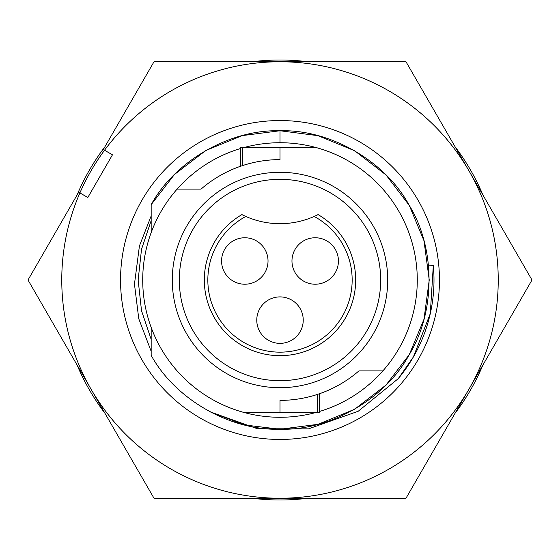 <?xml version="1.0" encoding="UTF-8"?>
<svg xmlns="http://www.w3.org/2000/svg" width="560" height="560" viewBox="0 0 560 560"><rect width="100%" height="100%" fill="white"/><g stroke="black" fill="none" stroke-linecap="round" stroke-linejoin="round"><path stroke-width="0.84" d="M104.531 150.241A218.239 218.239 0 0 0 79.891 192.92L78.68 192.22L28 280L91 389.116A218.239 218.239 0 0 1 79.891 192.92L87.822 197.498L112.462 154.819L104.531 150.241A218.239 218.239 0 0 1 469 170.884A218.239 218.239 0 0 1 469 389.116L406 498.239L154 498.239L91 389.116A218.239 218.239 0 0 0 469 389.116L532 280L406 61.761L154 61.761L103.32 149.541L104.531 150.241M151.172 232.589L151.172 204.652L174.454 174.482L205.765 150.528L242.242 135.611L280 130.753L317.968 135.667L354.62 150.745L386.015 174.951L409.255 205.38L423.983 240.716L429.247 280L423.983 319.284L409.255 354.62L386.015 385.049L354.62 409.255L317.968 424.333L280 429.247L244.482 424.956L209.888 411.754L257.432 428.743L308.546 428.848L358.211 411.264L398.244 378.658A154 154 0 0 0 433.314 265.489L430.29 313.586L413.364 357L398.244 378.658M151.172 215.943L139.433 245.91L134.463 284.151L138.775 318.78L151.172 351.309M151.172 339.374L141.519 310.744L138.145 280L141.519 249.256L151.172 220.626L141.519 249.256L138.145 280L141.519 310.744L151.172 339.374L141.519 310.744L138.145 280L141.519 249.256L151.172 220.626M433.314 265.489L428.582 265.937M200.27 418.089A159.453 159.453 0 0 1 141.911 200.27A159.453 159.453 0 0 1 359.73 141.911A159.453 159.453 0 0 1 418.089 359.73A159.453 159.453 0 0 1 200.27 418.089M280 296.898A23.233 23.233 0 0 1 303.233 320.131A23.233 23.233 0 0 1 280 343.357A23.233 23.233 0 0 1 256.767 320.131A23.233 23.233 0 0 1 280 296.898M244.797 237.762A23.233 23.233 0 0 1 268.03 260.995A23.233 23.233 0 0 1 244.797 284.221A23.233 23.233 0 0 1 221.571 260.995A23.233 23.233 0 0 1 244.797 237.762M315.203 237.762A23.233 23.233 0 0 1 338.429 260.995A23.233 23.233 0 0 1 315.203 284.221A23.233 23.233 0 0 1 291.97 260.995A23.233 23.233 0 0 1 315.203 237.762M245.812 216.454A72.156 72.156 0 0 0 280 352.156A72.156 72.156 0 0 0 314.188 216.454A84.476 84.476 0 0 0 318.094 214.606L314.188 216.454A84.476 84.476 0 0 1 245.812 216.454L241.906 214.606A84.476 84.476 0 0 0 245.812 216.454M318.094 214.606A75.677 75.677 0 0 1 280 355.677A75.677 75.677 0 0 1 241.906 214.606M380.674 280A100.674 100.674 0 0 0 280 179.326A100.674 100.674 0 0 0 179.326 280A100.674 100.674 0 0 0 280 380.674A100.674 100.674 0 0 0 380.674 280M172.291 280A107.709 107.709 0 0 1 280 172.291A107.709 107.709 0 0 1 387.709 280A107.709 107.709 0 0 1 280 387.709A107.709 107.709 0 0 1 172.291 280M240.674 166.222L240.674 147.651L242.739 147.651L242.739 165.529A120.386 120.386 0 0 0 240.821 166.173L242.739 165.529C254.849 161.602 267.267 159.628 280 159.614L280 147.651L316.449 147.651A137.277 137.277 0 0 0 243.551 147.651M280 159.614A120.386 120.386 0 0 0 201.075 189.098L177.128 189.098A137.277 137.277 0 0 0 316.449 412.349M319.326 393.778L319.326 412.349L317.261 412.349L317.261 394.471A120.386 120.386 0 0 0 319.179 393.827L317.261 394.471C305.151 398.398 292.733 400.372 280 400.386L280 412.349L243.551 412.349M280 400.386A120.386 120.386 0 0 0 358.925 370.902L382.872 370.902A137.277 137.277 0 0 0 316.449 147.651M242.739 147.651L280 147.651M312.284 395.976L316.127 394.835M319.319 393.778L319.193 393.827A120.386 120.386 0 0 0 358.925 370.902M317.261 412.349L280 412.349M247.716 164.024L243.873 165.165M240.681 166.222L240.807 166.173A120.386 120.386 0 0 0 201.075 189.098M319.326 411.523A137.277 137.277 0 0 0 382.872 370.902M240.674 148.477A137.277 137.277 0 0 0 177.128 189.098M280 429.247L317.968 424.333L354.62 409.255L386.015 385.049L409.255 354.62L423.983 319.284L429.247 280L423.983 240.716L409.255 205.38L386.015 174.951L354.62 150.745L317.968 135.667L280 130.753L242.242 135.611L205.765 150.528L174.454 174.482L151.172 204.652C175.182 160.741 230.062 129.311 280 130.753C330.239 129.283 385.406 161.133 409.255 205.38C435.645 248.15 435.645 311.85 409.255 354.62C385.406 398.867 330.239 430.717 280 429.247C230.062 430.689 175.182 399.259 151.172 355.348L151.172 327.411M151.172 204.652L174.454 174.482L205.765 150.528L242.242 135.611L280 130.753C330.239 129.283 385.406 161.133 409.255 205.38C435.645 248.15 435.645 311.85 409.255 354.62C385.406 398.867 330.239 430.717 280 429.247C230.062 430.689 175.182 399.259 151.172 355.348M77.112 365.071A219.996 219.996 0 0 0 104.888 413.168M252.231 498.239A219.996 219.996 0 0 0 307.769 498.239M455.112 413.168A219.996 219.996 0 0 0 482.888 365.071M482.888 194.929A219.996 219.996 0 0 0 455.112 146.832M307.769 61.761A219.996 219.996 0 0 0 252.231 61.761M104.888 146.832A219.996 219.996 0 0 0 77.112 194.929M280 130.753L280 142.723"/></g></svg>
